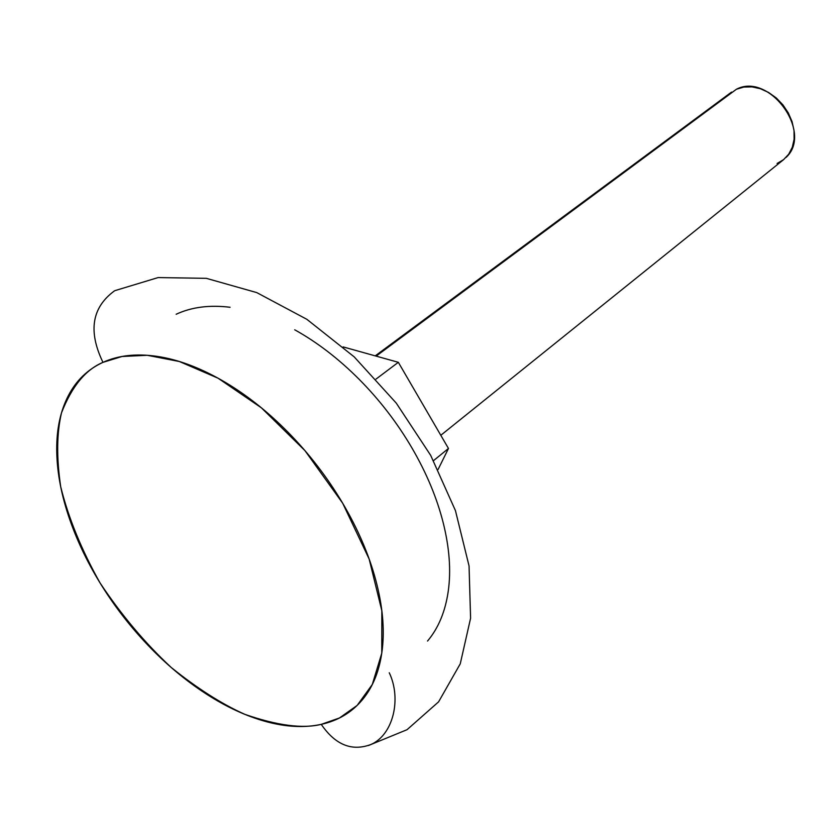 <?xml version="1.0" encoding="UTF-8"?>
<svg xmlns="http://www.w3.org/2000/svg" width="836" height="836" viewBox="0 0 836 836"><rect width="100%" height="100%" fill="white"/><g stroke="black" fill="none" stroke-linecap="round" stroke-linejoin="round"><path stroke-width="1.25" d="M785.997 157.461C813.47 132.767 769.339 71.865 736.474 89.212L743.873 87.059L751.972 86.881L760.363 88.71L768.597 92.462L776.257 97.948L782.945 104.887L788.306 112.923L792.068 121.638L794.022 130.573L794.106 139.267L792.298 147.272L788.724 154.179L783.562 159.666L777.093 163.459M736.474 89.212L376.148 356.126L729.567 93.705M448.472 448.472L433.539 460.626L448.472 448.472L398.333 362.312L343.157 346.919L398.333 362.312L376.043 379.063L398.333 362.312L448.472 448.472L438.085 469.477L448.472 448.472M114.427 290.907C91.824 307.502 87.999 331.317 102.964 362.354L122.077 356.481L147.261 355.29L179.322 361.497L218.05 378.196L261.396 407.832L304.952 450.635L342.687 503.23L369.146 559.023L381.833 610.719L381.78 653.156L372.302 684.465L357.171 705.406L339.468 717.967L321.254 724.352C335.361 744.949 351.946 751.648 371.017 744.458C351.946 751.648 335.361 744.949 321.254 724.352C302.799 728.929 277.333 725.596 244.854 714.352C221.801 704.037 197.275 688.425 171.265 667.515C145.192 643.281 121.481 615.118 100.111 583.037C81.5 549.91 68.364 517.798 60.694 486.698C56.44 457.752 56.702 433.132 61.498 412.859C71.75 386.525 85.565 369.69 102.964 362.354C87.999 331.317 91.824 307.502 114.427 290.907M427.541 641.045C438.472 628.076 445.389 611.377 448.284 590.958C451.126 570.476 449.444 547.779 443.237 522.897C436.956 497.963 426.517 472.967 411.918 447.918C397.257 422.87 379.69 400.036 359.24 379.408C338.758 358.853 317.252 342.311 294.721 329.792M230.078 307.272C209.543 304.764 191.569 307.084 176.166 314.252M389.273 672.771C401.792 699.199 393.056 734.865 371.017 744.458M321.254 724.352C304.513 727.968 286.163 727.059 266.193 721.635C246.244 716.191 226.086 706.859 205.729 693.629C185.383 680.41 166.134 664.275 147.972 645.225C129.81 626.185 113.863 605.452 100.111 583.037C86.369 560.611 75.721 537.893 68.176 514.871C60.631 491.84 56.806 470.01 56.712 449.381C56.629 428.743 60.505 410.831 68.343 395.647C76.222 380.464 87.759 369.366 102.964 362.354C118.221 355.373 136.184 353.367 156.844 356.335C177.556 359.365 199.365 367.443 222.251 380.558C245.167 393.756 267.154 411.04 288.201 432.4C309.226 453.823 327.388 477.429 342.687 503.23C357.912 529.031 368.948 554.676 375.782 580.153C382.554 605.588 384.717 628.662 382.271 649.384C379.784 670.033 373.19 686.795 362.469 699.669C351.737 712.481 337.995 720.705 321.254 724.352M440.802 435.295L783.645 159.592M375.239 355.864L731.552 92.085M114.94 290.635L158.119 277.573L206.346 278.336L256.756 292.6L306.854 319.31L354.203 356.878L396.274 403.13L430.697 455.38L455.453 510.639L469.048 565.93L470.595 618.191L460.26 663.805L438.597 701.843L407.059 729.682L368.415 745.534"/></g></svg>
